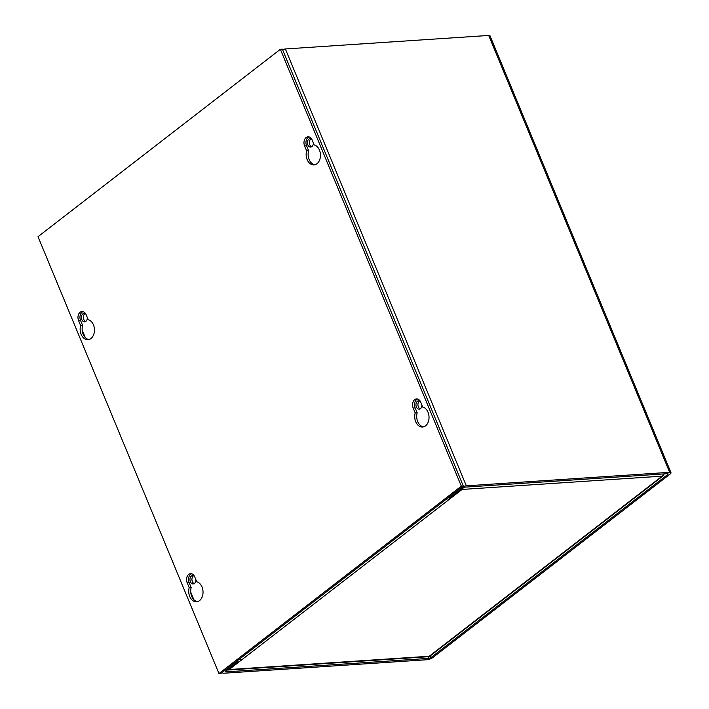 <?xml version="1.0" encoding="UTF-8"?>
<svg xmlns="http://www.w3.org/2000/svg" width="709" height="709" viewBox="0 0 709 709"><rect width="100%" height="100%" fill="white"/><g stroke="black" fill="none" stroke-linecap="round" stroke-linejoin="round"><path stroke-width="1.06" d="M227.226 669.97A4.272 3.031 -93.8 0 0 227.89 670.032A4.272 3.031 -93.8 0 0 229.167 669.535L462.082 489.449L662.135 476.156A4.272 3.031 -93.8 0 0 663.456 473.949M239.243 659.273A4.272 2.712 52.3 0 0 241.255 659.84M449.019 499.198A4.272 2.712 -127.7 0 1 447.007 498.631M227.89 670.032L427.952 656.738A4.272 3.031 -93.8 0 0 429.229 656.242A4.272 2.712 52.3 0 0 430.283 655.86L663.19 475.774A4.272 2.712 -127.7 0 1 662.135 476.156L429.229 656.242L229.167 669.535M663.961 473.913A4.272 2.712 -127.7 0 1 663.19 475.774M463.314 487.535A4.272 3.031 86.2 0 1 462.082 489.449M448.894 497.691L449.506 499.171M195.941 579.82A4.219 2.996 86.2 0 1 193.22 583.932A4.219 2.996 86.2 0 1 190.367 581.708A4.219 2.996 86.2 0 1 192.662 575.513A4.219 2.996 86.2 0 1 194.319 576.071M194.195 583.622A4.219 2.996 86.2 0 1 192.352 581.575A4.219 2.996 86.2 0 1 193.672 575.681M87.367 317.703A4.219 2.996 86.2 0 1 84.646 321.806A4.219 2.996 86.2 0 1 81.792 319.591A4.219 2.996 86.2 0 1 84.087 313.396A4.219 2.996 86.2 0 1 85.745 313.954M85.629 321.505A4.219 2.996 86.2 0 1 83.777 319.458A4.219 2.996 86.2 0 1 85.098 313.564M421.944 405.078A4.219 2.996 86.2 0 1 419.223 409.182A4.219 2.996 86.2 0 1 416.369 406.966A4.219 2.996 86.2 0 1 418.664 400.771A4.219 2.996 86.2 0 1 420.322 401.329M420.198 408.88A4.219 2.996 86.2 0 1 418.354 406.833A4.219 2.996 86.2 0 1 419.675 400.939M313.369 142.961A4.219 2.996 86.2 0 1 310.648 147.064A4.219 2.996 86.2 0 1 307.795 144.849A4.219 2.996 86.2 0 1 310.09 138.654A4.219 2.996 86.2 0 1 311.747 139.212M311.632 146.763A4.219 2.996 86.2 0 1 309.789 144.716A4.219 2.996 86.2 0 1 311.1 138.822M670.049 474.126L432.898 657.491A4.272 1.294 -22.5 0 1 427.288 659.707L223.955 673.222A4.272 1.294 -22.5 0 1 222.617 672.841A4.272 1.294 -22.5 0 1 223.557 671.405L236.097 661.71L238.091 661.577L225.551 671.272L225.684 671.884L429.016 658.369L430.912 657.624L668.064 474.259L667.931 473.647L464.59 487.163L462.702 487.907L450.153 497.603L448.168 497.736L460.708 488.04A4.272 1.294 -22.5 0 1 466.318 485.825L669.65 472.318A4.272 1.294 -22.5 0 1 670.989 472.699A4.272 1.294 -22.5 0 1 670.049 474.126M670.989 472.699L490.034 35.831A4.272 1.294 157.5 0 0 488.696 35.45L285.364 48.965A4.272 1.294 157.5 0 0 282.563 49.657M238.091 661.577L237.648 660.513M415.199 412.93L413.17 408.038A6.204 4.405 86.2 0 1 416.546 398.919A6.204 4.405 86.2 0 1 420.738 402.18L422.768 407.072A10.077 7.152 86.2 0 1 428.023 412.239A10.077 7.152 86.2 0 1 422.546 427.04A10.077 7.152 86.2 0 1 415.731 421.749A10.077 7.152 86.2 0 1 415.199 412.93L417.184 412.798A10.077 7.152 -93.8 0 0 417.716 421.616A10.077 7.152 -93.8 0 0 423.53 426.88M189.197 587.672L187.167 582.78A6.204 4.405 86.2 0 1 190.544 573.661A6.204 4.405 86.2 0 1 194.736 576.922L196.765 581.823A10.077 7.152 86.2 0 1 202.021 586.981A10.077 7.152 86.2 0 1 196.544 601.79A10.077 7.152 86.2 0 1 189.728 596.491A10.077 7.152 86.2 0 1 189.197 587.672L191.182 587.539A10.077 7.152 -93.8 0 0 191.714 596.358A10.077 7.152 -93.8 0 0 197.527 601.622M306.625 150.813L304.595 145.921A6.204 4.405 86.2 0 1 307.972 136.802A6.204 4.405 86.2 0 1 312.173 140.063L314.193 144.955A10.077 7.152 86.2 0 1 319.458 150.122A10.077 7.152 86.2 0 1 313.972 164.922A10.077 7.152 86.2 0 1 307.157 159.631A10.077 7.152 86.2 0 1 306.625 150.813L308.61 150.68A10.077 7.152 -93.8 0 0 309.142 159.498A10.077 7.152 -93.8 0 0 314.956 164.763M80.622 325.555L78.593 320.663A6.204 4.405 86.2 0 1 81.969 311.543A6.204 4.405 86.2 0 1 86.17 314.805L88.191 319.697A10.077 7.152 86.2 0 1 93.455 324.864A10.077 7.152 86.2 0 1 87.969 339.664A10.077 7.152 86.2 0 1 81.154 334.373A10.077 7.152 86.2 0 1 80.622 325.555L82.607 325.422A10.077 7.152 -93.8 0 0 83.139 334.24A10.077 7.152 -93.8 0 0 88.953 339.505M280.374 49.293L282.359 49.16L463.314 486.028L220.951 673.417L218.966 673.55L38.011 236.682L280.374 49.293L461.329 486.161L218.966 673.55M417.548 399.016A6.204 4.405 -93.8 0 0 415.155 407.905L417.184 412.798M191.545 573.758A6.204 4.405 -93.8 0 0 189.152 582.647L191.182 587.539M308.973 136.899A6.204 4.405 -93.8 0 0 306.58 145.788L308.61 150.68M82.971 311.641A6.204 4.405 -93.8 0 0 80.578 320.53L82.607 325.422M463.314 486.028L461.329 486.161M488.696 35.45L669.65 472.318M285.364 48.965L466.318 485.825M193.841 599.663L190.739 592.166M85.266 337.537L82.164 330.048M428.316 656.685L429.016 658.369M225.684 671.884L225.453 671.343M667.807 473.656L668.064 474.259M430.912 657.624L430.203 655.914M413.17 408.038L415.155 407.905M187.167 582.78L189.152 582.647M304.595 145.921L306.58 145.788M78.593 320.663L80.578 320.53M222.617 672.841L222.396 672.3"/></g></svg>
